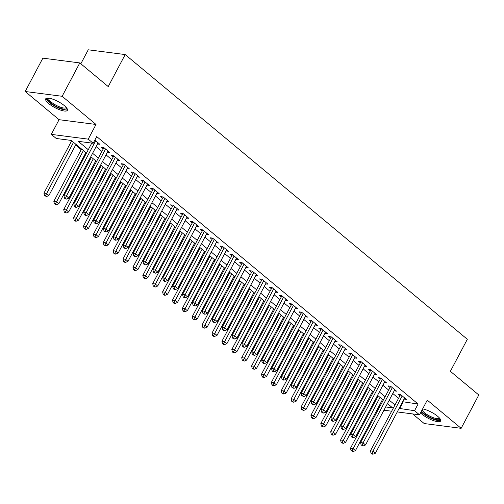<?xml version="1.0" encoding="UTF-8"?>
<svg xmlns="http://www.w3.org/2000/svg" width="504" height="504" viewBox="0 0 504 504"><rect width="100%" height="100%" fill="white"/><g stroke="black" fill="none" stroke-linecap="round" stroke-linejoin="round"><path stroke-width="0.76" d="M48.737 103.591A12.266 3.44 -152.1 0 0 59.938 109.885A12.266 3.44 -152.1 0 0 67.372 110.332A12.266 3.44 -152.1 0 0 64.317 105.601A12.266 3.44 -152.1 0 0 53.115 99.301A12.266 3.44 -152.1 0 0 45.688 98.853A12.266 3.44 -152.1 0 0 48.737 103.591M420.538 412.864A12.266 3.44 -152.1 0 0 422.024 414.231A12.266 3.44 -152.1 0 0 433.226 420.531A12.266 3.44 -152.1 0 0 440.654 420.979A12.266 3.44 -152.1 0 0 437.598 416.247A12.266 3.44 -152.1 0 0 422.629 408.901M86.468 153.109L71.221 140.421L56.24 138.487L51.295 134.373L88.244 139.142L93.183 143.256L78.208 141.322L88.276 149.701M59.069 119.694L96.012 124.463L62.143 96.283L79.802 62.924L42.859 58.155L25.2 91.508L59.069 119.694L51.295 134.373M80.835 63.788L88.244 49.795L125.187 54.564L467.328 339.286L450.368 371.309L478.8 394.966L461.141 428.324L427.272 400.138L419.504 414.811L397.259 411.944M412.631 413.929L424.198 423.549L461.141 428.324M379.254 407.289L378.655 406.791M69.911 140.251L71.322 141.422M75.644 145.026L81.213 149.656M85.535 153.254L86.134 153.752M90.455 157.349L91.098 157.884M95.42 161.482L96.018 161.979M100.346 165.577L100.989 166.112M105.311 169.709L105.909 170.207M110.231 173.804L110.874 174.34M115.202 177.937L115.794 178.435M120.122 182.032L120.765 182.568M125.087 186.165L125.685 186.663M130.007 190.266L130.649 190.802M134.977 194.399L135.576 194.897M139.898 198.494L140.54 199.03M144.862 202.627L145.461 203.125M149.782 206.722L150.431 207.257M154.753 210.855L155.352 211.352M159.673 214.95L160.316 215.485M164.638 219.083L165.236 219.58M169.564 223.178L170.207 223.713M174.529 227.31L175.127 227.808M179.449 231.412L180.092 231.947M184.42 235.544L185.018 236.042M189.34 239.639L189.983 240.175M194.305 243.772L194.903 244.27M199.225 247.867L199.874 248.403M204.196 252L204.794 252.498M209.116 256.095L209.758 256.631M214.08 260.228L214.679 260.726M219.007 264.323L219.649 264.858M223.971 268.456L224.57 268.953M228.892 272.551L229.534 273.092M233.862 276.69L234.454 277.187M238.783 280.785L239.425 281.32M243.747 284.918L244.346 285.415M248.667 289.012L249.31 289.548M253.638 293.145L254.237 293.643M258.558 297.24L259.201 297.776M263.523 301.373L264.121 301.871M268.443 305.468L269.092 306.004M273.414 309.601L274.012 310.099M278.334 313.696L278.977 314.231M283.298 317.835L283.897 318.333M288.225 321.93L288.868 322.466M293.189 326.063L293.788 326.56M298.11 330.158L298.752 330.693M303.08 334.291L303.679 334.788M308.001 338.386L308.643 338.921M312.965 342.518L313.564 343.016M317.885 346.613L318.534 347.149M322.856 350.746L323.455 351.244M327.776 354.841L328.419 355.377M332.741 358.98L333.339 359.478M337.667 363.075L338.31 363.611M342.632 367.208L343.23 367.706M347.552 371.303L348.195 371.839M352.523 375.436L353.115 375.934M357.443 379.531L358.086 380.066M362.408 383.664L363.006 384.161M367.328 387.759L367.97 388.294M372.299 391.891L372.897 392.389M377.219 395.986L377.861 396.522M62.143 96.283L25.2 91.508M97.53 143.987L99.861 144.289L94.847 140.118M107.415 152.221L109.752 152.517L103.818 147.584L101.323 147.262L103.049 148.699M117.306 160.448L119.637 160.751L113.702 155.812L111.208 155.49L112.94 156.927M127.191 168.676L129.528 168.979L123.593 164.039L121.099 163.718L122.825 165.161M137.082 176.904L139.413 177.206L133.484 172.267L130.983 171.946L132.716 173.389M146.973 185.132L149.304 185.434L143.369 180.501L140.874 180.174L142.607 181.616M156.857 193.366L159.195 193.662L153.26 188.729L150.765 188.408L152.492 189.844M166.748 201.594L169.079 201.896L163.145 196.957L160.65 196.636L162.382 198.072M176.633 209.822L178.97 210.124L173.036 205.185L170.541 204.863L172.267 206.306M186.524 218.049L188.855 218.352L182.927 213.412L180.426 213.091L182.158 214.534M196.409 226.277L198.746 226.579L192.811 221.647L190.317 221.319L192.049 222.762M206.3 234.511L208.631 234.807L202.703 229.874L200.201 229.553L201.934 230.989M216.191 242.739L218.522 243.041L212.587 238.102L210.092 237.781L211.825 239.217M226.076 250.967L228.413 251.269L222.478 246.33L219.983 246.009L221.71 247.451M235.966 259.195L238.298 259.497L232.363 254.558L229.868 254.237L231.601 255.679M245.851 267.422L248.189 267.725L242.254 262.786L239.759 262.464L241.485 263.907M255.742 275.656L258.073 275.953L252.145 271.02L249.644 270.698L251.376 272.135M265.633 283.884L267.964 284.187L262.03 279.248L259.535 278.926L261.267 280.363M275.518 292.112L277.849 292.414L271.921 287.475L269.426 287.154L271.152 288.59M285.409 300.34L287.74 300.642L281.805 295.703L279.31 295.382L281.043 296.825M295.294 308.568L297.631 308.87L291.696 303.931L289.202 303.61L290.928 305.052M305.185 316.802L307.516 317.098L301.581 312.165L299.086 311.837L300.819 313.28M315.069 325.03L317.407 325.332L311.472 320.393L308.977 320.072L310.71 321.508M324.96 333.257L327.291 333.56L321.363 328.621L318.862 328.299L320.594 329.736M334.851 341.485L337.182 341.788L331.248 336.848L328.753 336.527L330.485 337.97M344.736 349.713L347.073 350.015L341.139 345.076L338.644 344.755L340.37 346.198M354.627 357.941L356.958 358.243L351.023 353.31L348.529 352.983L350.261 354.425M364.512 366.175L366.849 366.477L360.914 361.538L358.42 361.217L360.146 362.653M374.403 374.403L376.734 374.705L370.805 369.766L368.304 369.445L370.037 370.881M384.294 382.631L386.625 382.933L380.69 377.994L378.195 377.672L379.928 379.115M394.178 390.858L396.509 391.161L390.581 386.221L388.08 385.9L389.812 387.343M402.671 401.726L418.087 404.025L96.718 136.584L93.183 143.256M96.132 146.626L101.695 151.257M106.023 154.854L111.586 159.484M115.907 163.088L121.47 167.719M125.798 171.316L131.361 175.946M135.683 179.544L141.252 184.174M145.574 187.772L151.137 192.402M155.459 195.999L161.028 200.63M165.35 204.233L170.913 208.864M175.241 212.461L180.804 217.092M185.126 220.689L190.695 225.319M195.017 228.917L200.579 233.547M204.901 237.145L210.47 241.775M214.792 245.372L220.355 250.009M224.683 253.607L230.246 258.237M234.568 261.834L240.131 266.465M244.459 270.062L250.022 274.693M254.344 278.29L259.913 282.92M264.235 286.518L269.798 291.154M274.119 294.752L279.688 299.382M284.01 302.98L289.573 307.61M293.901 311.207L299.464 315.838M303.786 319.435L309.355 324.066M313.677 327.663L319.24 332.3M323.562 335.897L329.131 340.528M333.453 344.125L339.016 348.755M343.344 352.353L348.907 356.983M353.228 360.581L358.791 365.211M363.119 368.808L368.682 373.439M373.004 377.042L378.573 381.673M382.895 385.27L388.458 389.901M392.78 393.498L398.349 398.129M404.069 399.086L406.4 399.389L400.466 394.456L397.971 394.128L399.704 395.571M96.012 124.463L88.244 139.142M418.087 404.025L414.559 410.697L419.504 414.811M79.802 62.924L108.234 86.587L125.187 54.564M385.648 406.967L392.591 407.862L387.444 403.578M383.122 399.981L377.559 395.35M373.231 391.753L367.668 387.122M363.346 383.525L357.777 378.895M353.455 375.297L347.892 370.661M343.571 367.063L338.001 362.433M333.679 358.835L328.117 354.205M323.789 350.608L318.226 345.977M313.904 342.38L308.335 337.749M304.013 334.152L298.45 329.521M294.128 325.918L288.559 321.287M284.237 317.69L278.674 313.06M274.346 309.462L268.783 304.832M264.461 301.234L258.899 296.604M254.57 293.007L249.007 288.376M244.686 284.773L239.117 280.142M234.795 276.545L229.232 271.914M224.91 268.317L219.341 263.687M215.019 260.089L209.456 255.459M205.128 251.861L199.565 247.231M195.243 243.627L189.674 238.997M185.352 235.399L179.789 230.769M175.468 227.172L169.898 222.541M165.577 218.944L160.014 214.313M155.686 210.716L150.123 206.086M145.801 202.488L140.238 197.852M135.91 194.254L130.347 189.624M126.025 186.026L120.456 181.396M116.134 177.799L110.571 173.168M106.249 169.571L100.68 164.94M96.358 161.343L90.796 156.706M379.014 406.111L379.821 406.211M391.432 411.188L383.928 410.218M399.136 408.397L414.559 410.697M92.597 153.298L98.167 157.928M102.488 161.526L108.051 166.156M112.373 169.754L117.942 174.39M122.264 177.988L127.827 182.618M132.155 186.215L137.718 190.846M142.04 194.443L147.609 199.074M151.931 202.671L157.494 207.302M161.816 210.899L167.385 215.529M171.707 219.133L177.269 223.763M181.597 227.361L187.16 231.991M191.482 235.588L197.045 240.219M201.373 243.816L206.936 248.447M211.258 252.044L216.827 256.675M221.149 260.278L226.712 264.909M231.034 268.506L236.603 273.137M240.925 276.734L246.488 281.364M250.816 284.962L256.378 289.592M260.7 293.189L266.269 297.82M270.591 301.417L276.154 306.054M280.476 309.651L286.045 314.282M290.367 317.879L295.93 322.51M300.258 326.107L305.821 330.737M310.143 334.335L315.706 338.965M320.034 342.562L325.597 347.199M329.918 350.797L335.488 355.427M339.809 359.024L345.372 363.655M349.694 367.252L355.263 371.883M359.585 375.48L365.148 380.111M369.476 383.708L375.039 388.345M379.361 391.942L384.93 396.572M389.252 400.17L394.815 404.8M403.112 402.091L399.577 408.763M400.579 394.544L370.459 450.803L372.954 451.13L402.198 395.892M372.028 453.38L371.026 453.254L372.015 454.079L373.017 454.205L372.028 453.38L372.954 451.13L375.423 453.184L404.668 397.952M370.459 450.803L371.026 453.254M373.017 454.205L375.423 453.184M378.202 395.886L350.488 448.226L352.983 448.547L355.452 450.608L382.523 399.483M380.054 397.429L352.057 450.803L351.061 450.677L353.046 451.628L352.057 450.803M355.452 450.608L353.046 451.628M351.061 450.677L350.488 448.226M439.841 418.471A10.616 2.98 27.9 0 1 434.272 419.07A10.616 2.98 27.9 0 1 423.637 413.299A10.616 2.98 27.9 0 1 421.476 411.081M422.087 409.928A9.828 2.759 -152.1 0 0 424.488 412.7A9.828 2.759 -152.1 0 0 433.465 417.74A9.828 2.759 -152.1 0 0 439.419 418.106A9.828 2.759 -152.1 0 0 439.463 418.011M421.117 411.768A12.191 3.421 -152.1 0 0 422.642 413.173A12.191 3.421 -152.1 0 0 440.761 420.279M66.559 107.825A10.616 2.98 27.9 0 1 66.245 108.77A10.616 2.98 27.9 0 1 54.59 105.55A10.616 2.98 27.9 0 1 47.943 98.28A10.616 2.98 27.9 0 1 48.214 98.116M48.812 98.173A9.828 2.759 -152.1 0 0 48.756 98.261A9.828 2.759 -152.1 0 0 55.642 105.021A9.828 2.759 -152.1 0 0 65.917 107.717A9.828 2.759 -152.1 0 0 66.131 107.459A9.828 2.759 -152.1 0 0 66.175 107.371M46.204 98.374A12.191 3.421 -152.1 0 0 55.49 106.552A12.191 3.421 -152.1 0 0 67.473 109.639M390.688 386.316L360.568 442.575L363.063 442.896L392.307 387.664M362.137 445.152L361.141 445.026L363.126 445.977L362.137 445.152L363.063 442.896L365.539 444.956L394.783 389.724M360.568 442.575L361.141 445.026M363.126 445.977L365.539 444.956M380.797 378.088L350.683 434.347L353.178 434.669L382.423 379.436M352.252 436.924L351.25 436.798L353.241 437.749L352.252 436.924L353.178 434.669L355.648 436.729L384.892 381.49M350.683 434.347L351.25 436.798M353.241 437.749L355.648 436.729M370.913 369.854L340.792 426.119L343.287 426.441L372.532 371.209M342.361 428.696L341.365 428.564L342.355 429.389L343.35 429.521L342.361 428.696L343.287 426.441L345.763 428.501L375.007 373.262M340.792 426.119L341.365 428.564M343.35 429.521L345.763 428.501M361.021 361.626L330.901 417.892L333.402 418.213L362.647 362.974M332.476 420.468L331.474 420.336L332.464 421.161L333.465 421.287L332.476 420.468L333.402 418.213L335.872 420.267L365.116 365.035M330.901 417.892L331.474 420.336M333.465 421.287L335.872 420.267M368.311 387.658L340.597 439.998L343.092 440.32L345.568 442.38L372.632 391.255M370.163 389.195L342.172 442.575L341.17 442.443L343.161 443.4L342.172 442.575M345.568 442.38L343.161 443.4M341.17 442.443L340.597 439.998M358.426 379.43L330.712 431.771L333.207 432.092L335.677 434.146L362.748 383.027M360.272 380.967L332.281 434.347L331.286 434.215L332.268 435.04L333.27 435.166L332.281 434.347M335.677 434.146L333.27 435.166M331.286 434.215L330.712 431.771M348.535 371.202L320.821 423.536L323.316 423.864L325.792 425.918L352.857 374.8M350.387 372.739L322.39 426.119L321.394 425.987L322.384 426.812L323.379 426.938L322.39 426.119M325.792 425.918L323.379 426.938M321.394 425.987L320.821 423.536M338.644 362.968L310.937 415.309L313.431 415.63L315.901 417.69L342.972 366.566M340.496 364.512L312.505 417.885L311.503 417.759L312.493 418.585L313.494 418.711L312.505 417.885M315.901 417.69L313.494 418.711M311.503 417.759L310.937 415.309M351.137 353.399L321.017 409.658L323.511 409.985L352.756 354.747M322.585 412.234L321.59 412.108L322.579 412.934L323.574 413.06L322.585 412.234L323.511 409.985L325.981 412.039L355.226 356.807M321.017 409.658L321.59 412.108M323.574 413.06L325.981 412.039M328.759 354.74L301.046 407.081L303.54 407.402L306.016 409.462L333.081 358.338M330.611 356.284L302.614 409.658L301.619 409.531L303.603 410.483L302.614 409.658M306.016 409.462L303.603 410.483M301.619 409.531L301.046 407.081M341.246 345.171L311.125 401.43L313.62 401.751L342.865 346.519M312.694 404.006L311.699 403.88L313.683 404.832L312.694 404.006L313.62 401.751L316.096 403.811L345.341 348.579M311.125 401.43L311.699 403.88M313.683 404.832L316.096 403.811M318.868 346.513L291.154 398.853L293.656 399.174L296.125 401.234L323.19 350.11M320.72 348.05L292.729 401.43L291.728 401.297L293.719 402.255L292.729 401.43M296.125 401.234L293.719 402.255M291.728 401.297L291.154 398.853M331.355 336.943L301.241 393.202L303.736 393.523L332.98 338.291M302.81 395.779L301.808 395.653L303.799 396.604L302.81 395.779L303.736 393.523L306.205 395.583L335.45 340.345M301.241 393.202L301.808 395.653M303.799 396.604L306.205 395.583M308.983 338.285L281.27 390.625L283.765 390.946L286.234 393L313.305 341.882M310.829 339.822L282.839 393.202L281.843 393.07L282.832 393.895L283.828 394.021L282.839 393.202M286.234 393L283.828 394.021M281.843 393.07L281.27 390.625M321.47 328.709L291.35 384.974L293.845 385.295L323.089 330.063M292.918 387.551L291.923 387.419L293.908 388.376L292.918 387.551L293.845 385.295L296.321 387.356L325.565 332.117M291.35 384.974L291.923 387.419M293.908 388.376L296.321 387.356M299.093 330.057L271.379 382.391L273.874 382.719L276.349 384.772L303.414 333.654M300.945 331.594L272.954 384.974L271.952 384.842L272.941 385.667L273.937 385.793L272.954 384.974M276.349 384.772L273.937 385.793M271.952 384.842L271.379 382.391M311.579 320.481L281.459 376.746L283.96 377.068L313.204 321.829M283.034 379.323L282.032 379.191L283.021 380.016L284.023 380.142L283.034 379.323L283.96 377.068L286.429 379.121L315.674 323.889M281.459 376.746L282.032 379.191M284.023 380.142L286.429 379.121M289.202 321.823L261.494 374.163L263.989 374.485L266.459 376.545L293.53 325.42M291.054 323.366L263.063 376.74L262.061 376.614L263.05 377.439L264.052 377.565L263.063 376.74M266.459 376.545L264.052 377.565M262.061 376.614L261.494 374.163M301.694 312.253L271.574 368.512L274.069 368.84L303.313 313.601M273.143 371.095L272.147 370.963L273.137 371.788L274.132 371.914L273.143 371.095L274.069 368.84L276.538 370.894L305.789 315.661M271.574 368.512L272.147 370.963M274.132 371.914L276.538 370.894M279.317 313.595L251.603 365.935L254.098 366.257L256.574 368.317L283.639 317.192M281.169 315.139L253.172 368.512L252.176 368.386L254.161 369.337L253.172 368.512M256.574 368.317L254.161 369.337M252.176 368.386L251.603 365.935M291.803 304.025L261.683 360.284L264.178 360.606L293.429 305.374M263.258 362.861L262.256 362.735L264.247 363.686L263.258 362.861L264.178 360.606L266.654 362.666L295.898 307.434M261.683 360.284L262.256 362.735M264.247 363.686L266.654 362.666M269.426 305.367L241.712 357.708L244.213 358.029L246.683 360.089L273.754 308.965M271.278 306.904L243.287 360.284L242.285 360.158L244.276 361.11L243.287 360.284M246.683 360.089L244.276 361.11M242.285 360.158L241.712 357.708M281.919 295.798L251.798 352.057L254.293 352.378L283.538 297.146M253.367 354.633L252.372 354.507L254.356 355.459L253.367 354.633L254.293 352.378L256.763 354.438L286.007 299.2M251.798 352.057L252.372 354.507M254.356 355.459L256.763 354.438M259.541 297.139L231.827 349.48L234.322 349.801L236.792 351.855L263.863 300.737M261.393 298.677L233.396 352.057L232.401 351.924L233.39 352.75L234.385 352.876L233.396 352.057M236.792 351.855L234.385 352.876M232.401 351.924L231.827 349.48M272.028 287.563L241.907 343.829L244.402 344.15L273.647 288.918M243.476 346.406L242.481 346.273L243.47 347.099L244.465 347.231L243.476 346.406L244.402 344.15L246.878 346.21L276.123 290.972M241.907 343.829L242.481 346.273M244.465 347.231L246.878 346.21M249.65 288.912L221.936 341.252L224.438 341.573L226.907 343.627L253.972 292.509M251.502 290.449L223.511 343.829L222.51 343.696L223.499 344.522L224.501 344.648L223.511 343.829M226.907 343.627L224.501 344.648M222.51 343.696L221.936 341.252M262.137 279.336L232.023 335.601L234.518 335.922L263.762 280.684M233.591 338.178L232.59 338.045L233.579 338.871L234.581 338.997L233.591 338.178L234.518 335.922L236.987 337.976L266.232 282.744M232.023 335.601L232.59 338.045M234.581 338.997L236.987 337.976M239.765 280.678L212.052 333.018L214.547 333.339L217.016 335.399L244.087 284.275M241.611 282.221L213.62 335.595L212.625 335.469L213.608 336.294L214.609 336.42L213.62 335.595M217.016 335.399L214.609 336.42M212.625 335.469L212.052 333.018M252.252 271.108L222.132 327.367L224.627 327.695L253.871 272.456M223.7 329.95L222.705 329.818L223.694 330.643L224.689 330.769L223.7 329.95L224.627 327.695L227.102 329.748L256.347 274.516M222.132 327.367L222.705 329.818M224.689 330.769L227.102 329.748M229.874 272.45L202.161 324.79L204.656 325.111L207.131 327.172L234.196 276.047M231.727 273.993L203.729 327.367L202.734 327.241L204.719 328.192L203.729 327.367M207.131 327.172L204.719 328.192M202.734 327.241L202.161 324.79M242.361 262.88L212.241 319.139L214.742 319.46L243.986 264.228M213.816 321.716L212.814 321.59L213.803 322.415L214.805 322.541L213.816 321.716L214.742 319.46L217.211 321.521L246.456 266.288M212.241 319.139L212.814 321.59M214.805 322.541L217.211 321.521M219.983 264.222L192.276 316.562L194.771 316.884L197.24 318.944L224.311 267.819M221.836 265.766L193.845 319.139L192.843 319.013L194.834 319.964L193.845 319.139M197.24 318.944L194.834 319.964M192.843 319.013L192.276 316.562M232.476 254.652L202.356 310.911L204.851 311.233L234.095 256M203.925 313.488L202.929 313.362L204.914 314.313L203.925 313.488L204.851 311.233L207.32 313.293L236.565 258.054M202.356 310.911L202.929 313.362M204.914 314.313L207.32 313.293M210.099 255.994L182.385 308.335L184.88 308.656L187.356 310.71L214.421 259.591M211.951 257.531L183.954 310.911L182.958 310.779L183.947 311.604L184.943 311.73L183.954 310.911M187.356 310.71L184.943 311.73M182.958 310.779L182.385 308.335M222.585 246.418L192.465 302.683L194.96 303.005L224.211 247.773M194.04 305.26L193.038 305.134L195.023 306.086L194.04 305.26L194.96 303.005L197.436 305.065L226.68 249.827M192.465 302.683L193.038 305.134M195.023 306.086L197.436 305.065M200.208 247.766L172.494 300.107L174.995 300.428L177.465 302.482L204.529 251.364M202.06 249.304L174.069 302.683L173.067 302.551L174.056 303.377L175.058 303.502L174.069 302.683M177.465 302.482L175.058 303.502M173.067 302.551L172.494 300.107M212.694 238.19L182.58 294.456L185.075 294.777L214.32 239.539M184.149 297.032L183.147 296.9L184.136 297.725L185.138 297.851L184.149 297.032L185.075 294.777L187.545 296.831L216.789 241.599M182.58 294.456L183.147 296.9M185.138 297.851L187.545 296.831M190.323 239.532L162.609 291.873L165.104 292.2L167.574 294.254L194.645 243.13M192.169 241.076L164.178 294.449L163.183 294.323L164.172 295.149L165.167 295.275L164.178 294.449M167.574 294.254L165.167 295.275M163.183 294.323L162.609 291.873M202.81 229.963L172.689 286.228L175.184 286.549L204.429 231.311M174.258 288.805L173.263 288.672L174.252 289.498L175.247 289.624L174.258 288.805L175.184 286.549L177.66 288.603L206.905 233.371M172.689 286.228L173.263 288.672M175.247 289.624L177.66 288.603M180.432 231.304L152.718 283.645L155.213 283.966L157.689 286.026L184.754 234.902M182.284 232.848L154.293 286.222L153.292 286.096L155.276 287.047L154.293 286.222M157.689 286.026L155.276 287.047M153.292 286.096L152.718 283.645M192.919 221.735L162.798 277.994L165.299 278.315L194.544 223.083M164.373 280.571L163.372 280.445L164.361 281.27L165.362 281.396L164.373 280.571L165.299 278.315L167.769 280.375L197.014 225.143M162.798 277.994L163.372 280.445M165.362 281.396L167.769 280.375M170.541 223.077L142.834 275.417L145.328 275.738L147.798 277.798L174.869 226.674M172.393 224.62L144.402 277.994L143.401 277.868L145.391 278.819L144.402 277.994M147.798 277.798L145.391 278.819M143.401 277.868L142.834 275.417M183.034 213.507L152.914 269.766L155.408 270.087L184.653 214.855M154.482 272.343L153.487 272.217L155.471 273.168L154.482 272.343L155.408 270.087L157.878 272.147L187.129 216.909M152.914 269.766L153.487 272.217M155.471 273.168L157.878 272.147M160.656 214.849L132.943 267.189L135.437 267.511L137.913 269.571L164.978 218.446M162.508 216.386L134.511 269.766L133.516 269.634L134.505 270.459L135.5 270.585L134.511 269.766M137.913 269.571L135.5 270.585M133.516 269.634L132.943 267.189M173.143 205.273L143.023 261.538L145.524 261.859L174.768 206.627M144.598 264.115L143.596 263.989L145.587 264.94L144.598 264.115L145.524 261.859L147.993 263.92L177.238 208.681M143.023 261.538L143.596 263.989M145.587 264.94L147.993 263.92M150.765 206.621L123.052 258.962L125.553 259.283L128.022 261.337L155.093 210.218M152.618 208.158L124.627 261.538L123.625 261.406L124.614 262.231L125.616 262.357L124.627 261.538M128.022 261.337L125.616 262.357M123.625 261.406L123.052 258.962M163.258 197.045L133.138 253.31L135.633 253.632L164.877 198.4M134.707 255.887L133.711 255.755L134.694 256.58L135.696 256.706L134.707 255.887L135.633 253.632L138.102 255.686L167.347 200.453M133.138 253.31L133.711 255.755M135.696 256.706L138.102 255.686M140.881 198.387L113.167 250.727L115.662 251.055L118.138 253.109L145.202 201.991M142.733 199.931L114.736 253.304L113.74 253.178L114.729 254.003L115.725 254.129L114.736 253.304M118.138 253.109L115.725 254.129M113.74 253.178L113.167 250.727M153.367 188.817L123.247 245.083L125.742 245.404L154.986 190.166M124.816 247.659L123.82 247.527L124.809 248.352L125.805 248.478L124.816 247.659L125.742 245.404L128.218 247.458L157.462 192.226M123.247 245.083L123.82 247.527M125.805 248.478L128.218 247.458M143.476 180.589L113.362 236.849L115.857 237.176L145.102 181.938M114.931 239.425L113.929 239.299L114.918 240.124L115.92 240.251L114.931 239.425L115.857 237.176L118.327 239.23L147.571 183.998M113.362 236.849L113.929 239.299M115.92 240.251L118.327 239.23M133.591 172.362L103.471 228.621L105.966 228.942L135.211 173.71M105.04 231.197L104.044 231.071L106.029 232.023L105.04 231.197L105.966 228.942L108.442 231.002L137.686 175.764M103.471 228.621L104.044 231.071M106.029 232.023L108.442 231.002M130.99 190.159L103.276 242.5L105.777 242.821L108.247 244.881L135.311 193.757M132.842 191.703L104.851 245.076L103.849 244.95L105.84 245.902L104.851 245.076M108.247 244.881L105.84 245.902M103.849 244.95L103.276 242.5M121.105 181.931L93.391 234.272L95.886 234.593L98.356 236.653L125.427 185.529M122.951 183.475L94.96 236.849L93.965 236.722L95.949 237.674L94.96 236.849M98.356 236.653L95.949 237.674M93.965 236.722L93.391 234.272M111.214 173.704L83.5 226.044L85.995 226.365L88.471 228.425L115.536 177.301M113.066 175.241L85.069 228.621L84.073 228.488L86.058 229.446L85.069 228.621M88.471 228.425L86.058 229.446M84.073 228.488L83.5 226.044M123.7 164.128L93.58 220.393L96.081 220.714L125.326 165.482M95.155 222.97L94.153 222.844L96.144 223.795L95.155 222.97L96.081 220.714L98.551 222.774L127.796 167.536M93.58 220.393L94.153 222.844M96.144 223.795L98.551 222.774M101.323 165.476L73.615 217.816L76.11 218.137L78.58 220.191L105.651 169.073M103.175 167.013L75.184 220.393L74.183 220.261L75.172 221.086L76.173 221.212L75.184 220.393M78.58 220.191L76.173 221.212M74.183 220.261L73.615 217.816M113.816 155.9L83.695 212.165L86.19 212.486L115.435 157.254M85.264 214.742L84.269 214.609L85.258 215.435L86.253 215.561L85.264 214.742L86.19 212.486L88.66 214.54L117.904 159.308M83.695 212.165L84.269 214.609M86.253 215.561L88.66 214.54M91.438 157.242L63.725 209.582L66.219 209.91L68.695 211.963L95.76 160.845M93.29 158.785L65.293 212.165L64.298 212.033L65.287 212.858L66.282 212.984L65.293 212.165M68.695 211.963L66.282 212.984M64.298 212.033L63.725 209.582M103.925 147.672L73.805 203.937L76.299 204.259L105.55 149.02M75.38 206.514L74.378 206.382L75.367 207.207L76.362 207.333L75.38 206.514L76.299 204.259L78.775 206.312L108.02 151.08M73.805 203.937L74.378 206.382M76.362 207.333L78.775 206.312M81.547 149.014L53.834 201.354L56.335 201.676L58.804 203.736L85.869 152.611M83.399 150.557L55.409 203.931L54.407 203.805L56.398 204.756L55.409 203.931M58.804 203.736L56.398 204.756M54.407 203.805L53.834 201.354M91.785 143.073L63.92 195.703L66.415 196.031L95.659 140.792M65.489 198.28L64.487 198.154L65.476 198.979L66.478 199.105L65.489 198.28L66.415 196.031L68.884 198.085L98.129 142.852M63.92 195.703L64.487 198.154M66.478 199.105L68.884 198.085M71.662 140.786L43.949 193.127L46.444 193.448L48.913 195.508L75.984 144.383M73.508 142.33L45.517 195.703L44.522 195.577L46.507 196.529L45.517 195.703M48.913 195.508L46.507 196.529M44.522 195.577L43.949 193.127"/></g></svg>
